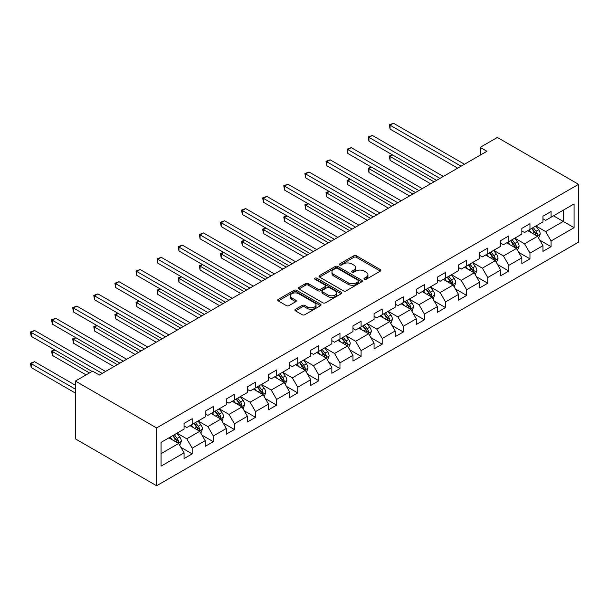<?xml version="1.0" encoding="UTF-8"?>
<svg xmlns="http://www.w3.org/2000/svg" width="609" height="609" viewBox="0 0 609 609"><rect width="100%" height="100%" fill="white"/><g stroke="black" fill="none" stroke-linecap="round" stroke-linejoin="round"><path stroke-width="0.91" d="M364.365 279.272A1.317 0.761 0 0 0 366.222 279.272L380.336 271.127A1.88 1.081 0 0 0 380.891 270.358A1.88 1.081 0 0 0 380.336 269.589L356.432 255.788A1.88 1.081 0 0 0 353.776 255.788L339.662 263.933A1.317 0.761 0 0 0 339.274 264.473A1.317 0.761 0 0 0 339.662 265.006A1.317 0.761 0 0 0 341.52 265.006L343.347 263.956A6.014 3.471 0 0 1 351.85 263.956L353.837 265.105A6.014 3.471 0 0 1 355.603 267.557A6.014 3.471 0 0 1 353.837 270.015L352.01 271.066A1.317 0.761 0 0 0 351.629 271.606A1.317 0.761 0 0 0 352.01 272.139A1.317 0.761 0 0 0 353.875 272.139L355.702 271.089A6.014 3.471 0 0 1 364.197 271.089L366.192 272.238A6.014 3.471 0 0 1 367.95 274.689A6.014 3.471 0 0 1 366.192 277.148L364.365 278.199A1.317 0.761 0 0 0 363.984 278.739A1.317 0.761 0 0 0 364.365 279.272L364.365 278.199M295.456 309.319A1.88 1.081 0 0 0 294.908 310.088A1.88 1.081 0 0 0 295.456 310.849L302.171 314.724A1.88 1.081 0 0 0 304.827 314.724L320.501 305.672A1.88 1.081 0 0 0 321.05 304.911A1.88 1.081 0 0 0 320.501 304.142L296.591 290.341A1.88 1.081 0 0 0 293.934 290.341L278.26 299.384A1.88 1.081 0 0 0 277.704 300.153A1.88 1.081 0 0 0 278.26 300.922L286.359 305.596A1.88 1.081 0 0 0 289.016 305.596L295.723 301.729A1.88 1.081 0 0 0 296.279 300.96A1.88 1.081 0 0 0 295.723 300.191L291.703 297.87A5.024 2.9 0 0 1 290.234 295.822A5.024 2.9 0 0 1 293.34 293.142A5.024 2.9 0 0 1 298.813 293.766L314.556 302.856A5.024 2.9 0 0 1 316.025 304.911A5.024 2.9 0 0 1 312.927 307.591A5.024 2.9 0 0 1 307.446 306.959L304.827 305.444A1.88 1.081 0 0 0 302.171 305.444L295.456 309.319L295.456 310.849M578.55 184.321L497.355 137.444L480.166 147.37L486.934 151.276L99.358 375.037L92.591 371.132L75.402 381.059L156.604 427.937L578.55 184.321L578.55 242.138L156.604 485.754L156.604 427.937M343.476 290.874A1.88 1.081 0 0 0 346.133 290.874L361.807 281.822A1.88 1.081 0 0 0 362.363 281.061A1.88 1.081 0 0 0 361.807 280.292L337.896 266.483A1.88 1.081 0 0 0 335.239 266.483L319.565 275.534A1.88 1.081 0 0 0 319.017 276.303A1.88 1.081 0 0 0 319.565 277.072L343.476 290.874M315.508 279.561A1.317 0.761 0 0 1 316.847 279.744L316.847 278.184L341.154 292.213A1.88 1.081 0 0 1 341.702 292.982A1.88 1.081 0 0 1 341.154 293.751L325.48 302.802A1.88 1.081 0 0 1 322.823 302.802L298.912 288.993L298.912 287.463A1.88 1.081 0 0 0 298.364 288.224A1.88 1.081 0 0 0 298.912 288.993M298.912 287.463L305.619 283.588A1.88 1.081 0 0 1 308.276 283.588L317.974 289.184A1.88 1.081 0 0 0 320.631 289.184L325.084 286.618A1.88 1.081 0 0 0 325.632 285.849A1.88 1.081 0 0 0 325.084 285.081L314.982 279.257A1.317 0.761 0 0 1 314.602 278.716A1.317 0.761 0 0 1 315.409 278.016A1.317 0.761 0 0 1 316.847 278.184M180.896 447.349L192.193 453.872L192.193 448.171L205.187 440.672L205.187 446.374L213.302 441.685L213.302 435.983L226.297 428.477L226.297 434.187L234.412 429.497L234.412 423.795L247.406 416.29L247.406 421.999L255.529 417.31L255.529 411.608L268.516 404.102L268.516 409.811L276.638 405.122L276.638 399.42L289.625 391.914L289.625 397.616L297.748 392.934L297.748 387.225L310.742 379.727L310.742 385.428L318.857 380.747L318.857 375.037L331.852 367.539L331.852 373.241L339.967 368.552L339.967 362.85L352.961 355.351L352.961 361.053L361.084 356.364L361.084 350.662L374.071 343.164L374.071 348.866L382.193 344.176L382.193 338.475L395.18 330.976L395.18 336.678L403.303 331.989L403.303 326.287L416.29 318.789L416.29 324.49L424.412 319.801L424.412 314.099L437.407 306.601L437.407 312.303L445.522 307.614L445.522 301.912L458.516 294.406L458.516 300.115L466.639 295.426L466.639 289.724L479.626 282.218L479.626 287.928L487.748 283.238L487.748 277.537L500.735 270.031L500.735 275.74L508.858 271.051L508.858 265.349L521.844 257.843L521.844 263.545L529.967 258.863L529.967 253.154L542.962 245.655L542.962 251.357L551.076 246.675L551.076 240.966L574.081 227.69L574.081 203.931L563.256 210.189L563.256 221.432L574.081 227.69M192.193 453.872L184.07 458.562L184.07 452.86L161.065 466.136L161.065 442.385L184.07 429.109L184.07 423.4L192.193 418.718L192.193 424.42L205.187 416.914L205.187 411.212L213.302 406.523L213.302 412.232L226.297 404.726L226.297 399.024L234.412 394.335L234.412 400.044L247.406 392.539L247.406 386.837L255.529 382.147L255.529 387.849L268.516 380.351L268.516 374.649L276.638 369.96L276.638 375.662L289.625 368.163L289.625 362.462L297.748 357.772L297.748 363.474L310.742 355.976L310.742 350.274L318.857 345.585L318.857 351.286L331.852 343.788L331.852 338.086L339.967 333.397L339.967 339.099L352.961 331.601L352.961 325.899L361.084 321.209L361.084 326.911L374.071 319.413L374.071 313.704L382.193 309.022L382.193 314.724L395.18 307.225L395.18 301.516L403.303 296.834L403.303 302.536L416.29 295.038L416.29 289.328L424.412 284.647L424.412 290.348L437.407 282.842L437.407 277.141L445.522 272.451L445.522 278.161L458.516 270.655L458.516 264.953L466.639 260.264L466.639 265.973L479.626 258.467L479.626 252.765L487.748 248.076L487.748 253.778L500.735 246.28L500.735 240.578L508.858 235.889L508.858 241.59L521.844 234.092L521.844 228.39L529.967 223.701L529.967 229.403L542.962 221.904L542.962 216.203L551.076 211.513L551.076 217.215L574.081 203.931M190.023 425.668L199.767 431.294L186.78 438.792L177.036 433.166M184.07 425.98L186.78 427.541L192.193 424.42M186.78 438.792L192.193 448.171M199.767 431.294L205.187 440.672M211.14 413.481L220.884 419.106L207.89 426.604L198.146 420.979M205.187 413.793L207.89 415.353L213.302 412.232M207.89 426.604L213.302 435.983M220.884 419.106L226.297 428.477M232.25 401.293L241.994 406.919L228.999 414.417L219.255 408.791M226.297 401.605L228.999 403.166L234.412 400.044M228.999 414.417L234.412 423.795M241.994 406.919L247.406 416.29M253.359 389.105L263.103 394.731L250.109 402.229L240.365 396.604M247.406 389.417L250.109 390.978L255.529 387.849M250.109 402.229L255.529 411.608M263.103 394.731L268.516 404.102M274.469 376.918L284.213 382.543L271.226 390.042L261.482 384.416M268.516 377.23L271.226 378.79L276.638 375.662M271.226 390.042L276.638 399.42M284.213 382.543L289.625 391.914M295.578 364.73L305.322 370.356L292.335 377.854L282.591 372.228M289.625 365.042L292.335 366.603L297.748 363.474M292.335 377.854L297.748 387.225M305.322 370.356L310.742 379.727M316.695 352.535L326.439 358.161L313.445 365.666L303.701 360.041M310.742 352.847L313.445 354.415L318.857 351.286M313.445 365.666L318.857 375.037M326.439 358.161L331.852 367.539M337.805 340.347L347.549 345.973L334.554 353.479L324.81 347.853M331.852 340.659L334.554 342.228L339.967 339.099M334.554 353.479L339.967 362.85M347.549 345.973L352.961 355.351M358.914 328.16L368.658 333.785L355.664 341.291L345.92 335.666M352.961 328.472L355.664 330.04L361.084 326.911M355.664 341.291L361.084 350.662M368.658 333.785L374.071 343.164M380.024 315.972L389.768 321.598L376.781 329.096L367.037 323.47M374.071 316.284L376.781 317.845L382.193 314.724M376.781 329.096L382.193 338.475M389.768 321.598L395.18 330.976M401.133 303.784L410.877 309.41L397.89 316.908L388.146 311.283M395.18 304.097L397.89 305.657L403.303 302.536M397.89 316.908L403.303 326.287M410.877 309.41L416.29 318.789M422.25 291.597L431.994 297.222L419 304.721L409.256 299.095M416.29 291.909L419 293.469L424.412 290.348M419 304.721L424.412 314.099M431.994 297.222L437.407 306.601M443.36 279.409L453.104 285.035L440.109 292.533L430.365 286.908M437.407 279.721L440.109 281.282L445.522 278.161M440.109 292.533L445.522 301.912M453.104 285.035L458.516 294.406M464.469 267.222L474.213 272.847L461.219 280.346L451.475 274.72M458.516 267.534L461.219 269.094L466.639 265.973M461.219 280.346L466.639 289.724M474.213 272.847L479.626 282.218M485.579 255.034L495.323 260.66L482.336 268.158L472.592 262.532M479.626 255.346L482.336 256.907L487.748 253.778M482.336 268.158L487.748 277.537M495.323 260.66L500.735 270.031M506.688 242.846L516.432 248.472L503.445 255.97L493.701 250.345M500.735 243.158L503.445 244.719L508.858 241.59M503.445 255.97L508.858 265.349M516.432 248.472L521.844 257.843M527.805 230.659L537.549 236.284L524.555 243.783L514.811 238.157M521.844 230.971L524.555 232.531L529.967 229.403M524.555 243.783L529.967 253.154M537.549 236.284L542.962 245.655M553.512 215.807L563.256 221.432L545.664 231.595L535.92 225.969M542.962 218.776L545.664 220.344L551.076 217.215M545.664 231.595L551.076 240.966M75.402 381.059L75.402 438.876L156.604 485.754M480.166 147.37L480.166 155.181M161.065 453.636L178.658 443.481L168.914 437.856M178.658 443.481L184.07 452.86M539.78 240.152L551.076 246.675M518.67 252.339L529.967 258.863M497.561 264.527L508.858 271.051M476.444 276.714L487.748 283.238M455.334 288.902L466.639 295.426M434.225 301.09L445.522 307.614M413.115 313.277L424.412 319.801M392.006 325.465L403.303 331.989M370.889 337.652L382.193 344.176M349.779 349.84L361.084 356.364M328.67 362.028L339.967 368.552M307.56 374.223L318.857 380.747M286.451 386.411L297.748 392.934M265.334 398.598L276.638 405.122M244.224 410.786L255.529 417.31M223.115 422.973L234.412 429.497M202.005 435.161L213.302 441.685M364.89 279.462L366.192 278.709A6.014 3.471 0 0 0 367.95 276.258L367.95 274.689M355.603 267.557L355.603 269.125A6.014 3.471 0 0 1 353.837 271.576L352.535 272.33M380.313 271.142L356.432 257.348A1.88 1.081 0 0 0 353.776 257.348L340.187 265.197M361.784 281.838L337.896 268.051A1.88 1.081 0 0 0 335.239 268.051L319.596 277.087M358.488 281.594A1.317 0.761 0 0 0 358.876 281.061A1.317 0.761 0 0 0 358.488 280.521L337.5 268.402A1.317 0.761 0 0 0 335.643 268.402L333.717 269.513A6.014 3.471 0 0 0 331.951 271.972A6.014 3.471 0 0 0 333.717 274.423L348.059 282.705A6.014 3.471 0 0 0 356.562 282.705L358.488 281.594L358.488 283.155A1.317 0.761 0 0 0 358.876 282.622L358.876 281.061M331.951 271.972L331.951 273.532A6.014 3.471 0 0 0 333.717 275.984L333.717 274.423M358.488 283.155L356.562 284.266A6.014 3.471 0 0 1 348.059 284.266L333.717 275.984M298.935 289.009L305.619 285.149L305.619 283.588M325.632 285.849L325.632 287.41A1.88 1.081 0 0 1 325.084 288.179L320.631 290.752A1.88 1.081 0 0 1 317.974 290.752L308.276 285.149A1.88 1.081 0 0 0 305.619 285.149M316.847 279.744L341.131 293.766M328.038 295A5.024 2.9 0 0 0 333.511 295.624A5.024 2.9 0 0 0 336.617 292.944A5.024 2.9 0 0 0 335.14 290.896L329.598 287.692A1.88 1.081 0 0 0 326.942 287.692L322.488 290.257A1.88 1.081 0 0 0 321.94 291.026A1.88 1.081 0 0 0 322.488 291.795L328.038 295L328.038 296.56A5.024 2.9 0 0 0 333.511 297.184A5.024 2.9 0 0 0 336.617 294.505L336.617 292.944M321.94 291.026L321.94 292.586A1.88 1.081 0 0 0 322.488 293.355L322.488 291.795M328.038 296.56L322.488 293.355M316.025 304.911L316.025 306.472A5.024 2.9 0 0 1 312.927 309.151A5.024 2.9 0 0 1 307.446 308.519L304.827 307.005A1.88 1.081 0 0 0 302.171 307.005L295.487 310.864M290.234 295.822L290.234 297.382A5.024 2.9 0 0 0 291.703 299.438L291.703 297.87M295.723 300.191L295.723 301.729L291.703 299.438M320.501 304.142L320.501 305.672L296.591 291.901A1.88 1.081 0 0 0 293.934 291.901L278.283 300.937L278.26 299.384M538.615 238.134L540.221 234.077A5.07 2.931 -120 0 0 538.607 229.76L535.813 226.03M530.941 232.471L529.046 229.936M392.653 154.968L390.08 156.452L390.08 160.365L430.639 183.773M536.757 235.828L537.488 234.29A5.07 2.931 -120 0 0 536.034 231.245L533.24 227.515M531.969 228.246L535.067 232.387A2.581 1.492 60 0 1 535.539 233.171L537.488 234.29M531.619 228.451L534.413 232.181A5.07 2.931 60 0 1 535.867 235.234M390.08 160.365L389.334 156.026L434.019 181.825M389.334 156.026L392.356 154.8M461.089 166.196L390.08 125.203L393.467 123.246L464.469 164.247M457.702 168.153L390.08 129.108L390.08 125.203L389.334 124.776L393.467 123.246M390.08 129.108L389.334 124.776M517.505 250.322L519.112 246.264A5.07 2.931 -120 0 0 517.498 241.948L514.704 238.218M509.832 244.658L507.936 242.123M371.543 167.155L368.97 168.647L368.97 172.553L409.53 195.969M515.648 248.015L516.379 246.485A5.07 2.931 -120 0 0 514.925 243.433L512.131 239.702M510.86 240.433L513.958 244.574A2.581 1.492 60 0 1 514.43 245.358L516.379 246.485M510.509 240.639L513.303 244.369A5.07 2.931 60 0 1 514.75 247.421M368.97 172.553L368.224 168.213L412.91 194.012M368.224 168.213L371.246 166.988M496.396 262.509L498.002 258.452A5.07 2.931 -120 0 0 496.388 254.136L493.594 250.406M488.722 256.846L486.827 254.311M350.434 179.35L347.861 180.835L347.861 184.74L388.413 208.156M494.538 260.203L495.262 258.673A5.07 2.931 -120 0 0 493.815 255.62L491.021 251.89M489.75 252.628L492.848 256.762A2.581 1.492 60 0 1 493.32 257.546L495.262 258.673M489.4 252.826L492.186 256.556A5.07 2.931 60 0 1 493.64 259.609M347.861 184.74L347.115 180.401L391.8 206.2M347.115 180.401L350.129 179.175M439.972 178.384L368.97 137.39L372.35 135.434L443.36 176.435M436.592 180.34L368.97 141.296L368.97 137.39L368.224 136.964L372.35 135.434M368.97 141.296L368.224 136.964M418.863 190.571L347.861 149.578L351.241 147.629L422.25 188.623M415.483 192.528L347.861 153.483L347.861 149.578L347.115 149.152L351.241 147.629M347.861 153.483L347.115 149.152M475.279 274.697L476.893 270.64A5.07 2.931 -120 0 0 475.271 266.323L472.477 262.593M467.613 269.033L465.718 266.498M329.317 191.538L326.751 193.023L326.751 196.928L367.303 220.344M473.429 272.39L474.152 270.86A5.07 2.931 -120 0 0 472.706 267.808L469.912 264.078M468.641 264.816L471.739 268.95A2.581 1.492 60 0 1 472.203 269.734L474.152 270.86M468.283 265.014L471.077 268.744A5.07 2.931 60 0 1 472.531 271.797M326.751 196.928L326.005 192.589L370.691 218.387M326.005 192.589L329.02 191.363M454.169 286.885L455.783 282.827A5.07 2.931 -120 0 0 454.162 278.511L451.368 274.781M446.504 281.221L444.6 278.686M308.207 203.726L305.634 205.21L305.634 209.115L346.194 232.531M452.32 284.578L453.043 283.048A5.07 2.931 -120 0 0 451.589 279.995L448.795 276.265M447.531 277.004L450.63 281.137A2.581 1.492 60 0 1 451.094 281.921L453.043 283.048M447.173 277.202L449.967 280.932A5.07 2.931 60 0 1 451.421 283.984M305.634 209.115L304.896 204.776L349.574 230.575M304.896 204.776L307.91 203.551M433.06 299.072L434.674 295.015A5.07 2.931 -120 0 0 433.052 290.699L430.259 286.968M425.386 293.409L423.491 290.881M287.098 215.913L284.525 217.398L284.525 221.303L325.084 244.719M431.21 296.766L431.933 295.236A5.07 2.931 -120 0 0 430.479 292.183L427.685 288.453M426.414 289.191L429.512 293.325A2.581 1.492 60 0 1 429.984 294.109L431.933 295.236M426.064 289.397L428.858 293.119A5.07 2.931 60 0 1 430.312 296.172M284.525 221.303L283.779 216.964L328.464 242.763M283.779 216.964L286.801 215.738M397.753 202.759L326.751 161.766L330.131 159.817L401.133 200.81M394.373 204.715L326.751 165.671L326.751 161.766L326.005 161.339L330.131 159.817M326.751 165.671L326.005 161.339M376.644 214.954L305.634 173.953L309.022 172.004L380.024 212.998M373.256 216.903L305.634 177.866L305.634 173.953L304.896 173.527L309.022 172.004M305.634 177.866L304.896 173.527M355.534 227.142L284.525 186.141L287.912 184.192L358.914 225.185M352.147 229.091L284.525 190.054L284.525 186.141L283.779 185.715L287.912 184.192M284.525 190.054L283.779 185.715M334.417 239.329L263.415 198.336L266.795 196.38L337.805 237.373M331.037 241.278L263.415 202.241L263.415 198.336L262.669 197.902L266.795 196.38M263.415 202.241L262.669 197.902M313.308 251.517L242.306 210.524L245.686 208.567L316.695 249.561M309.928 253.466L242.306 214.429L242.306 210.524L241.56 210.09L245.686 208.567M242.306 214.429L241.56 210.09M292.198 263.705L221.196 222.711L224.576 220.755L295.578 261.748M288.818 265.653L221.196 226.617L221.196 222.711L220.45 222.277L224.576 220.755M221.196 226.617L220.45 222.277M271.089 275.892L200.079 234.899L203.467 232.942L274.469 273.936M267.701 277.849L200.079 238.804L200.079 234.899L199.341 234.465L203.467 232.942M200.079 238.804L199.341 234.465M249.979 288.08L178.97 247.087L182.357 245.13L253.359 286.131M246.592 290.036L178.97 250.992L178.97 247.087L178.224 246.653L182.357 245.13M178.97 250.992L178.224 246.653M228.862 300.267L157.86 259.274L161.24 257.318L232.25 298.319M225.482 302.224L157.86 263.179L157.86 259.274L157.114 258.848L161.24 257.318M157.86 263.179L157.114 258.848M207.753 312.455L136.751 271.462L140.131 269.505L211.14 310.506M204.373 314.411L136.751 275.367L136.751 271.462L136.005 271.035L140.131 269.505M136.751 275.367L136.005 271.035M186.643 324.643L115.641 283.649L119.021 281.701L190.031 322.694M183.263 326.599L115.641 287.555L115.641 283.649L114.895 283.223L119.021 281.701M115.641 287.555L114.895 283.223M165.534 336.83L94.524 295.837L97.912 293.888L168.914 334.881M162.146 338.787L94.524 299.742L94.524 295.837L93.786 295.411L97.912 293.888M94.524 299.742L93.786 295.411M144.424 349.026L73.415 308.025L76.803 306.076L147.804 347.069M141.037 350.974L73.415 311.937L73.415 308.025L72.669 307.598L76.803 306.076M73.415 311.937L72.669 307.598M123.307 361.213L52.305 320.212L55.685 318.263L126.695 359.257M119.927 363.162L52.305 324.125L52.305 320.212L51.559 319.786L55.685 318.263M52.305 324.125L51.559 319.786M411.95 311.26L413.557 307.21A5.07 2.931 -120 0 0 411.943 302.886L409.149 299.156M404.277 305.596L402.382 303.069M265.988 228.101L263.415 229.585L263.415 233.491L303.975 256.907M410.093 308.961L410.824 307.423A5.07 2.931 -120 0 0 409.37 304.371L406.576 300.648M405.305 301.379L408.403 305.512A2.581 1.492 60 0 1 408.875 306.297L410.824 307.423M404.955 301.584L407.748 305.307A5.07 2.931 60 0 1 409.195 308.36M263.415 233.491L262.669 229.159L307.355 254.95M262.669 229.159L265.691 227.926M390.841 323.448L392.447 319.398A5.07 2.931 -120 0 0 390.833 315.074L388.04 311.351M383.168 317.784L381.272 315.256M244.879 240.289L242.306 241.773L242.306 245.678L282.858 269.094M388.984 321.149L389.707 319.611A5.07 2.931 -120 0 0 388.26 316.558L385.467 312.836M384.195 313.566L387.294 317.7A2.581 1.492 60 0 1 387.766 318.484L389.707 319.611M383.845 313.772L386.631 317.502A5.07 2.931 60 0 1 388.085 320.547M242.306 245.678L241.56 241.347L286.245 267.145M241.56 241.347L244.574 240.113M369.724 335.635L371.338 331.585A5.07 2.931 -120 0 0 369.716 327.261L366.923 323.539M362.058 329.979L360.163 327.444M223.762 252.476L221.196 253.961L221.196 257.866L261.748 281.282M367.874 333.336L368.597 331.798A5.07 2.931 -120 0 0 367.151 328.746L364.357 325.023M363.086 325.754L366.184 329.888A2.581 1.492 60 0 1 366.648 330.672L368.597 331.798M362.728 325.96L365.522 329.69A5.07 2.931 60 0 1 366.976 332.735M221.196 257.866L220.45 253.534L265.136 279.333M220.45 253.534L223.465 252.309M348.614 347.83L350.228 343.773A5.07 2.931 -120 0 0 348.607 339.457L345.813 335.726M340.949 342.167L339.046 339.632M202.652 264.664L200.079 266.148L200.079 270.053L240.639 293.469M346.765 345.524L347.488 343.986A5.07 2.931 -120 0 0 346.034 340.941L343.24 337.211M341.976 337.942L345.075 342.075A2.581 1.492 60 0 1 345.539 342.867L347.488 343.986M341.619 338.147L344.412 341.877A5.07 2.931 60 0 1 345.866 344.922M200.079 270.053L199.341 265.722L244.019 291.521M199.341 265.722L202.355 264.496M327.505 360.018L329.119 355.961A5.07 2.931 -120 0 0 327.497 351.644L324.704 347.914M319.832 354.354L317.936 351.819M181.543 276.851L178.97 278.336L178.97 282.241L219.529 305.657M325.655 357.711L326.378 356.174A5.07 2.931 -120 0 0 324.924 353.129L322.131 349.399M320.859 350.129L323.958 354.271A2.581 1.492 60 0 1 324.43 355.055L326.378 356.174M320.509 350.335L323.303 354.065A5.07 2.931 60 0 1 324.757 357.118M178.97 282.241L178.224 277.91L222.909 303.708M178.224 277.91L181.246 276.684M306.396 372.206L308.002 368.148A5.07 2.931 -120 0 0 306.388 363.832L303.594 360.102M298.722 366.542L296.827 364.007M160.433 289.039L157.86 290.523L157.86 294.436L198.42 317.845M304.538 369.899L305.269 368.361A5.07 2.931 -120 0 0 303.815 365.316L301.021 361.586M299.75 362.317L302.848 366.458A2.581 1.492 60 0 1 303.32 367.242L305.269 368.361M299.4 362.522L302.193 366.253A5.07 2.931 60 0 1 303.64 369.305M157.86 294.436L157.114 290.097L201.8 315.896M157.114 290.097L160.137 288.872M285.286 384.393L286.892 380.336A5.07 2.931 -120 0 0 285.278 376.019L282.485 372.289M277.613 378.729L275.717 376.195M139.324 301.227L136.751 302.711L136.751 306.624L177.303 330.04M283.429 382.087L284.152 380.556A5.07 2.931 -120 0 0 282.705 377.504L279.912 373.774M278.64 374.505L281.739 378.646A2.581 1.492 60 0 1 282.211 379.43L284.152 380.556M278.29 374.71L281.076 378.44A5.07 2.931 60 0 1 282.53 381.493M136.751 306.624L136.005 302.285L180.69 328.084M136.005 302.285L139.019 301.059M264.169 396.581L265.783 392.523A5.07 2.931 -120 0 0 264.161 388.207L261.368 384.477M256.503 390.917L254.608 388.382M118.207 313.422L115.641 314.906L115.641 318.812L156.193 342.228M262.319 394.274L263.042 392.744A5.07 2.931 -120 0 0 261.596 389.691L258.802 385.961M257.531 386.692L260.629 390.833A2.581 1.492 60 0 1 261.094 391.617L263.042 392.744M257.173 386.898L259.967 390.628A5.07 2.931 60 0 1 261.421 393.68M115.641 318.812L114.895 314.472L159.581 340.271M114.895 314.472L117.91 313.247M243.06 408.768L244.673 404.711A5.07 2.931 -120 0 0 243.052 400.395L240.258 396.665M235.394 403.105L233.491 400.57M97.097 325.609L94.524 327.094L94.524 330.999L135.084 354.415M241.21 406.462L241.933 404.932A5.07 2.931 -120 0 0 240.479 401.879L237.685 398.149M236.421 398.887L239.52 403.021A2.581 1.492 60 0 1 239.984 403.805L241.933 404.932M236.064 399.085L238.857 402.815A5.07 2.931 60 0 1 240.311 405.868M94.524 330.999L93.786 326.66L138.464 352.459M93.786 326.66L96.801 325.434M221.95 420.956L223.564 416.899A5.07 2.931 -120 0 0 221.942 412.582L219.149 408.852M214.277 415.292L212.381 412.757M75.988 337.797L73.415 339.282L73.415 343.187L113.974 366.603M220.1 418.649L220.823 417.119A5.07 2.931 -120 0 0 219.369 414.067L216.576 410.337M215.304 411.075L218.403 415.209A2.581 1.492 60 0 1 218.875 415.993L220.823 417.119M214.954 411.273L217.748 415.003A5.07 2.931 60 0 1 219.202 418.056M73.415 343.187L72.669 338.848L117.354 364.646M72.669 338.848L75.691 337.622M200.841 433.144L202.447 429.086A5.07 2.931 -120 0 0 200.833 424.77L198.039 421.04M193.167 427.48L191.272 424.953M54.879 349.985L52.305 351.469L52.305 355.374L86.097 374.885M198.983 430.837L199.714 429.307A5.07 2.931 -120 0 0 198.26 426.254L195.466 422.524M194.195 423.263L197.293 427.396A2.581 1.492 60 0 1 197.765 428.18L199.714 429.307M193.845 423.468L196.638 427.191A5.07 2.931 60 0 1 198.085 430.243M52.305 355.374L51.559 351.035L89.477 372.929M51.559 351.035L54.582 349.81M179.731 445.331L181.337 441.281A5.07 2.931 -120 0 0 179.724 436.957L176.93 433.227M172.058 439.668L170.162 437.14M75.402 385.276L34.576 361.7L31.196 363.657L31.196 367.562L75.402 393.087M177.874 443.032L178.604 441.495A5.07 2.931 -120 0 0 177.15 438.442L174.357 434.712M173.085 435.45L176.184 439.584A2.581 1.492 60 0 1 176.656 440.368L178.604 441.495M172.735 435.656L175.521 439.378A5.07 2.931 60 0 1 176.975 442.431M31.196 367.562L30.45 363.23L75.402 389.181M30.45 363.23L34.576 361.7M102.198 373.401L31.196 332.407L34.576 330.451L105.585 371.444M92.05 371.444L31.196 336.313L31.196 332.407L30.45 331.974L34.576 330.451M31.196 336.313L30.45 331.974M366.192 278.709L366.192 277.148M352.01 272.139L352.01 271.066M353.837 271.576L353.837 270.015M339.662 265.006L339.662 263.933M353.776 257.348L353.776 255.788M356.432 257.348L356.432 255.788M380.336 271.127L380.336 269.589M319.565 277.072L319.565 275.534M335.239 268.051L335.239 266.483M337.896 268.051L337.896 266.483M361.807 281.822L361.807 280.292M348.059 284.266L348.059 282.705M356.562 284.266L356.562 282.705M308.276 285.149L308.276 283.588M317.974 290.752L317.974 289.184M320.631 290.752L320.631 289.184M325.084 288.179L325.084 286.618M341.154 293.751L341.154 292.213M302.171 307.005L302.171 305.444M304.827 307.005L304.827 305.444M307.446 308.519L307.446 306.959M293.934 291.901L293.934 290.341M296.591 291.901L296.591 290.341M537.047 235.995L540.191 234.176M536.034 231.245L538.607 229.76M532.426 233.323L534.413 232.181M515.937 248.183L519.081 246.363M514.925 243.433L517.498 241.948M511.316 245.511L513.303 244.369M494.82 260.37L497.972 258.551M493.815 255.62L496.388 254.136M490.207 257.706L492.186 256.556M473.711 272.558L476.862 270.739M472.706 267.808L475.271 266.323M469.097 269.894L471.077 268.744M452.601 284.746L455.745 282.926M451.589 279.995L454.162 278.511M447.98 282.081L449.967 280.932M431.492 296.933L434.636 295.114M430.479 292.183L433.052 290.699M426.871 294.269L428.858 293.119M410.382 309.121L413.526 307.301M409.37 304.371L411.943 302.886M405.761 306.456L407.748 305.307M389.265 321.308L392.417 319.497M388.26 316.558L390.833 315.074M384.652 318.644L386.631 317.502M368.156 333.496L371.307 331.684M367.151 328.746L369.716 327.261M363.543 330.832L365.522 329.69M347.046 345.684L350.19 343.872M346.034 340.941L348.607 339.457M342.425 343.019L344.412 341.877M325.937 357.871L329.081 356.059M324.924 353.129L327.497 351.644M321.316 355.207L323.303 354.065M304.827 370.066L307.971 368.247M303.815 365.316L306.388 363.832M300.207 367.394L302.193 366.253M283.71 382.254L286.862 380.435M282.705 377.504L285.278 376.019M279.097 379.582L281.076 378.44M262.601 394.442L265.752 392.622M261.596 389.691L264.161 388.207M257.988 391.777L259.967 390.628M241.491 406.629L244.635 404.81M240.479 401.879L243.052 400.395M236.878 403.965L238.857 402.815M220.382 418.817L223.526 416.998M219.369 414.067L221.942 412.582M215.761 416.153L217.748 415.003M199.272 431.005L202.416 429.185M198.26 426.254L200.833 424.77M194.652 428.34L196.638 427.191M178.155 443.192L181.307 441.373M177.15 438.442L179.724 436.957M173.542 440.528L175.521 439.378"/></g></svg>
